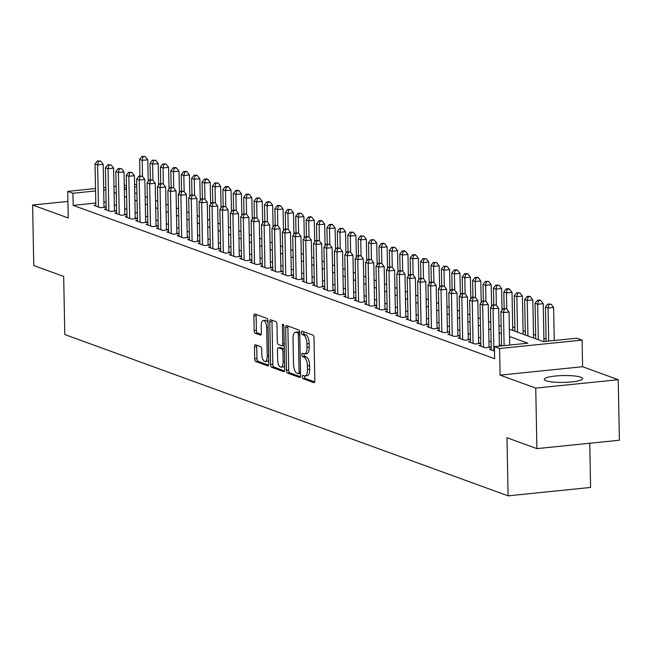 <?xml version="1.0" encoding="UTF-8"?>
<svg xmlns="http://www.w3.org/2000/svg" width="652" height="652" viewBox="0 0 652 652"><rect width="100%" height="100%" fill="white"/><g stroke="black" fill="none" stroke-linecap="round" stroke-linejoin="round"><path stroke-width="0.98" d="M302.243 376.774A1.687 0.701 -95.8 0 0 302.993 378.698L313.848 382.651A2.412 0.994 -95.8 0 0 314.044 382.675A2.412 0.994 -95.8 0 0 314.818 380.646L314.003 337.866A2.412 0.994 -95.8 0 0 312.936 335.12L302.08 331.175A1.687 0.701 -95.8 0 0 301.941 331.151A1.687 0.701 -95.8 0 0 301.395 332.577A1.687 0.701 -95.8 0 0 302.145 334.5L303.547 335.014A7.726 3.195 -95.8 0 1 306.962 343.8L307.035 347.369A7.726 3.195 -95.8 0 1 304.549 353.865A7.726 3.195 -95.8 0 1 303.913 353.783L302.504 353.27A1.687 0.701 -95.8 0 0 302.365 353.254A1.687 0.701 -95.8 0 0 301.819 354.672A1.687 0.701 -95.8 0 0 302.569 356.595L303.971 357.109A7.726 3.195 -95.8 0 1 307.385 365.902L307.459 369.464A7.726 3.195 -95.8 0 1 304.973 375.968A7.726 3.195 -95.8 0 1 304.337 375.886L302.927 375.373A1.687 0.701 -95.8 0 0 302.789 375.356A1.687 0.701 -95.8 0 0 302.243 376.774M304.517 375.935A1.687 0.701 -95.8 0 0 304.476 376.546A1.687 0.701 -95.8 0 0 305.226 378.47L314.671 381.909M303.669 331.746A1.687 0.701 -95.8 0 0 303.628 332.349A1.687 0.701 -95.8 0 0 304.378 334.272L305.78 334.786L303.547 335.014M304.093 353.84A1.687 0.701 -95.8 0 0 304.052 354.452A1.687 0.701 -95.8 0 0 304.802 356.375L306.204 356.88L303.971 357.109M546.074 380.752A19.193 3.423 -1.1 0 0 567.656 382.243A19.193 3.423 -1.1 0 0 582.652 378.608A19.193 3.423 -1.1 0 0 580.851 377.206A19.193 3.423 -1.1 0 0 559.277 375.715A19.193 3.423 -1.1 0 0 544.273 379.35A19.193 3.423 -1.1 0 0 546.074 380.752M255.454 344.761A2.412 0.994 -95.8 0 0 255.258 344.737A2.412 0.994 -95.8 0 0 254.476 346.766L254.712 358.771A2.412 0.994 -95.8 0 0 255.78 361.518L267.833 365.902A2.412 0.994 -95.8 0 0 268.029 365.927A2.412 0.994 -95.8 0 0 268.803 363.897L267.988 321.126A2.412 0.994 -95.8 0 0 266.921 318.38L254.867 313.995A2.412 0.994 -95.8 0 0 254.663 313.962A2.412 0.994 -95.8 0 0 253.889 316L254.166 330.491A2.412 0.994 -95.8 0 0 255.234 333.237L260.392 335.12A2.412 0.994 -95.8 0 0 260.588 335.144A2.412 0.994 -95.8 0 0 261.37 333.115L261.232 325.927A6.463 2.673 -95.8 0 1 263.31 320.491A6.463 2.673 -95.8 0 1 266.692 327.915L267.238 356.073A6.463 2.673 -95.8 0 1 265.16 361.501A6.463 2.673 -95.8 0 1 261.77 354.085L261.68 349.39A2.412 0.994 -95.8 0 0 260.613 346.644L255.454 344.761M95.779 203.065L73.163 205.364L72.934 193.261L67.726 191.37L95.494 188.542M536.906 448.625L535.748 388.103L618.235 379.7L619.4 440.222L536.906 448.625L506.987 437.745L508.104 495.846L64.792 334.541L63.684 276.44L33.765 265.551L32.6 205.03L68.24 217.996L67.726 191.37M618.235 379.7L582.595 366.726L500.1 375.136L535.748 388.103M500.1 375.136L499.595 348.502L494.387 346.611L527.835 343.205L509.522 336.538M73.163 205.364L494.623 358.714L494.387 346.611M286.481 370.328A2.412 0.994 -95.8 0 0 287.54 373.074L299.594 377.459A2.412 0.994 -95.8 0 0 299.798 377.492A2.412 0.994 -95.8 0 0 300.572 375.454L299.749 332.683A2.412 0.994 -95.8 0 0 298.681 329.936L286.627 325.552A2.412 0.994 -95.8 0 0 286.432 325.527A2.412 0.994 -95.8 0 0 285.657 327.557L286.481 370.328L288.706 370.1A2.412 0.994 -95.8 0 0 289.773 372.846L300.425 376.726M283.71 371.681L271.664 367.296A2.412 0.994 -95.8 0 1 270.596 364.549L269.773 321.778A2.412 0.994 -95.8 0 1 270.547 319.741A2.412 0.994 -95.8 0 1 270.751 319.773L275.91 321.648A2.412 0.994 -95.8 0 1 276.97 324.394L277.304 341.746A2.412 0.994 -95.8 0 0 278.371 344.492L281.794 345.739A2.412 0.994 -95.8 0 0 281.998 345.764A2.412 0.994 -95.8 0 0 282.772 343.734L282.422 325.674A1.687 0.701 -95.8 0 1 282.968 324.248A1.687 0.701 -95.8 0 1 283.856 326.196L284.688 369.676A2.412 0.994 -95.8 0 1 283.913 371.713A2.412 0.994 -95.8 0 1 283.71 371.681L284.101 371.64M67.922 201.427L32.6 205.03M491.258 349.122L489.456 349.309L494.477 351.135M480.85 345.34L479.049 345.519L485.292 347.793L490.866 347.223L489.041 346.562M470.442 341.55L468.641 341.738L474.884 344.003L480.459 343.441L478.633 342.773M460.043 337.76L458.234 337.948L464.477 340.222L470.051 339.651L468.234 338.991M449.636 333.979L447.826 334.158L454.069 336.432L459.644 335.87L457.826 335.201M439.228 330.189L437.419 330.377L443.662 332.65L449.236 332.08L447.419 331.42M428.82 326.407L427.019 326.587L433.262 328.861L438.837 328.29L437.011 327.63M418.413 322.618L416.612 322.805L422.855 325.071L428.429 324.509L426.604 323.84M408.005 318.836L406.204 319.015L412.447 321.289L418.022 320.719L416.196 320.059M397.598 315.046L395.797 315.226L402.039 317.5L407.614 316.937L405.797 316.269M387.198 311.257L385.389 311.444L391.632 313.718L397.207 313.147L395.389 312.487M376.791 307.475L374.981 307.654L381.224 309.928L386.799 309.358L384.982 308.698M366.383 303.685L364.574 303.873L370.825 306.138L376.391 305.576L374.574 304.908M355.976 299.904L354.175 300.083L360.417 302.357L365.992 301.786L364.166 301.126M345.568 296.114L343.767 296.301L350.01 298.567L355.584 298.005L353.759 297.336M335.161 292.324L333.359 292.512L339.602 294.785L345.177 294.215L343.351 293.555M324.753 288.543L322.952 288.722L329.195 290.996L334.769 290.425L332.952 289.765M314.354 284.753L312.544 284.94L318.787 287.214L324.362 286.644L322.544 285.983M303.946 280.971L302.137 281.151L308.38 283.424L313.954 282.854L312.137 282.194M293.539 277.182L291.729 277.369L297.98 279.635L303.547 279.072L301.729 278.404M283.131 273.392L281.33 273.579L287.573 275.853L293.147 275.283L291.322 274.622M272.723 269.61L270.922 269.789L277.165 272.063L282.74 271.493L280.914 270.833M262.316 265.82L260.515 266.008L266.758 268.282L272.332 267.711L270.507 267.051M251.917 262.039L250.107 262.218L256.35 264.492L261.925 263.921L260.107 263.261M241.509 258.249L239.7 258.437L245.943 260.702L251.517 260.14L249.7 259.472M231.101 254.459L229.292 254.647L235.535 256.921L241.11 256.35L239.292 255.69M220.694 250.678L218.893 250.857L225.136 253.131L230.71 252.56L228.885 251.9M210.286 246.888L208.485 247.075L214.728 249.349L220.303 248.779L218.477 248.119M199.879 243.106L198.078 243.286L204.32 245.559L209.895 244.989L208.07 244.329M189.471 239.317L187.67 239.504L193.913 241.77L199.488 241.207L197.67 240.539M179.072 235.527L177.262 235.714L183.505 237.988L189.08 237.418L187.263 236.757M168.664 231.745L166.855 231.925L173.098 234.198L178.672 233.636L176.855 232.968M158.257 227.955L156.447 228.143L162.698 230.417L168.265 229.846L166.447 229.186M147.849 224.174L146.048 224.353L152.291 226.627L157.865 226.057L156.04 225.396M137.442 220.384L135.64 220.572L141.883 222.837L147.458 222.275L145.632 221.607M127.034 216.603L125.233 216.782L131.476 219.056L137.05 218.485L135.225 217.825M116.626 212.813L114.825 213L121.068 215.266L126.643 214.704L124.825 214.035M106.227 209.023L104.418 209.21L110.661 211.484L116.235 210.914L114.418 210.254M501.527 345.65L499.342 344.859M491.119 341.868L488.935 341.069M480.711 338.078L478.535 337.288M470.304 334.297L468.128 333.498M459.896 330.507L457.72 329.716M449.497 326.717L447.313 325.927M439.089 322.936L436.905 322.137M428.682 319.146L426.498 318.355M418.274 315.364L416.09 314.566M407.867 311.575L405.691 310.784M397.459 307.785L395.283 306.994M387.052 304.003L384.876 303.204M376.652 300.213L374.468 299.423M366.245 296.432L364.06 295.633M355.837 292.642L353.653 291.851M345.43 288.852L343.245 288.062M335.022 285.071L332.846 284.272M324.614 281.281L322.438 280.49M314.215 277.499L312.031 276.701M303.808 273.71L301.623 272.919M293.4 269.92L291.216 269.129M282.992 266.138L280.808 265.348M272.585 262.348L270.409 261.558M262.177 258.567L260.001 257.768M251.77 254.777L249.594 253.987M241.37 250.996L239.186 250.197M230.963 247.206L228.779 246.415M220.555 243.416L218.371 242.625M210.148 239.634L207.964 238.836M199.74 235.845L197.564 235.054M189.333 232.063L187.157 231.264M178.925 228.273L176.749 227.483M168.526 224.484L166.341 223.693M158.118 220.702L155.934 219.903M147.711 216.912L145.526 216.122M137.303 213.131L135.119 212.332M126.895 209.341L124.719 208.55M116.488 205.551L114.312 204.761M106.089 202.014L103.929 202.234M95.82 205.241L94.01 205.421L100.253 207.695L105.828 207.124L104.01 206.464M546.074 339.016L543.898 338.225M535.667 335.234L533.491 334.435M525.259 331.444L523.083 330.654M514.86 327.654L512.676 326.864M508.104 495.846L590.598 487.435L589.75 443.246M509.375 329.219L543.442 341.615L576.881 338.209L582.081 340.099L499.595 348.502M582.595 366.726L582.081 340.099M103.652 187.711L105.811 187.491M113.961 186.659L116.121 186.439M124.279 185.608L126.439 185.388M134.589 184.557L136.749 184.337M105.86 189.903L103.692 190.131M95.542 190.954L72.934 193.261M501.29 333.547L499.114 332.756M490.883 329.757L488.707 328.967M480.483 325.976L478.299 325.185M470.076 322.186L467.892 321.395M459.668 318.404L457.484 317.605M449.261 314.614L447.076 313.824M438.853 310.833L436.677 310.034M428.445 307.043L426.269 306.253M418.038 303.253L415.862 302.463M407.639 299.472L405.454 298.673M397.231 295.682L395.047 294.891M386.823 291.9L384.639 291.102M376.416 288.111L374.24 287.32M366.008 284.321L363.832 283.53M355.601 280.539L353.425 279.741M345.201 276.75L343.017 275.959M334.794 272.968L332.61 272.169M324.386 269.178L322.202 268.388M313.979 265.388L311.795 264.598M303.571 261.607L301.395 260.808M293.164 257.817L290.988 257.027M282.756 254.035L280.58 253.237M272.357 250.246L270.172 249.455M261.949 246.456L259.765 245.665M251.542 242.674L249.357 241.884M241.134 238.885L238.95 238.094M230.727 235.103L228.55 234.304M220.319 231.313L218.143 230.523M209.911 227.532L207.735 226.733M199.512 223.742L197.328 222.951M189.104 219.952L186.92 219.162M178.697 216.171L176.513 215.372M168.289 212.381L166.113 211.59M157.882 208.599L155.706 207.801M147.474 204.809L145.298 204.019M137.075 201.02L134.891 200.229M126.667 197.238L124.483 196.439M116.26 193.448L114.076 192.658M124.345 189.121L126.521 189.919M134.752 192.91L136.928 193.701M145.16 196.692L147.336 197.491M155.559 200.482L157.743 201.272M165.967 204.272L168.151 205.062M176.374 208.053L178.558 208.852M186.782 211.843L188.966 212.633M197.189 215.625L199.365 216.423M207.597 219.414L209.773 220.205M218.004 223.204L220.18 223.995M228.404 226.986L230.588 227.784M238.811 230.775L240.995 231.566M249.219 234.557L251.403 235.356M259.626 238.347L261.802 239.137M270.034 242.137L272.21 242.927M280.442 245.918L282.618 246.709M290.841 249.708L293.025 250.498M301.248 253.489L303.433 254.288M311.656 257.279L313.84 258.07M322.064 261.061L324.248 261.859M332.471 264.851L334.647 265.641M342.879 268.64L345.055 269.431M353.286 272.422L355.462 273.221M363.686 276.212L365.87 277.002M374.093 279.993L376.277 280.792M384.501 283.783L386.685 284.574M394.908 287.573L397.092 288.363M405.316 291.354L407.492 292.153M415.723 295.144L417.899 295.935M426.131 298.926L428.307 299.724M436.53 302.715L438.714 303.506M446.938 306.505L449.122 307.296M457.345 310.287L459.53 311.085M467.753 314.077L469.929 314.867M478.161 317.858L480.337 318.657M488.568 321.648L490.744 322.438M498.967 325.438L501.152 326.228M136.798 186.757L134.638 186.977M126.48 187.809L124.32 188.029M304.973 375.968L307.198 375.739A7.726 3.195 -95.8 0 0 309.684 369.244L307.459 369.464M306.204 356.88A7.726 3.195 -95.8 0 1 309.618 365.674L309.684 369.244M304.549 353.865L306.774 353.645A7.726 3.195 -95.8 0 0 309.26 347.141L307.035 347.369M305.78 334.786A7.726 3.195 -95.8 0 1 309.195 343.58L309.26 347.141M288.037 326.065A2.412 0.994 -95.8 0 0 287.882 327.328L288.706 370.1M298.412 373.726A1.687 0.701 -95.8 0 0 298.551 373.743A1.687 0.701 -95.8 0 0 299.089 372.325L298.372 334.778A1.687 0.701 -95.8 0 0 297.622 332.854L296.147 332.316A7.726 3.195 -95.8 0 0 295.503 332.227A7.726 3.195 -95.8 0 0 293.017 338.73L293.514 364.395A7.726 3.195 -95.8 0 0 296.929 373.188L298.412 373.726M295.503 332.227L297.736 332.007A7.726 3.195 -95.8 0 1 298.372 332.088L299.749 332.585M284.541 370.947L273.889 367.068L271.664 367.296M272.153 320.279A2.412 0.994 -95.8 0 0 271.998 321.55L272.821 364.321A2.412 0.994 -95.8 0 0 273.889 367.068M282.186 345.699L284.027 345.511A2.412 0.994 -95.8 0 0 284.223 345.536L281.998 345.764M277.654 359.741A6.463 2.673 -95.8 0 0 281.036 367.166A6.463 2.673 -95.8 0 0 283.115 361.73L282.927 351.811A2.412 0.994 -95.8 0 0 281.86 349.065L278.437 347.818A2.412 0.994 -95.8 0 0 278.241 347.793A2.412 0.994 -95.8 0 0 277.459 349.822L277.654 359.741M281.036 367.166L283.27 366.937A6.463 2.673 -95.8 0 0 284.614 365.748M284.288 348.959A2.412 0.994 -95.8 0 0 284.085 348.836L281.86 349.065M280.278 347.63A2.412 0.994 -95.8 0 1 280.466 347.565A2.412 0.994 -95.8 0 1 280.67 347.589L284.085 348.836M265.16 361.501L267.385 361.281A6.463 2.673 -95.8 0 0 268.73 360.083M268.021 322.846A6.463 2.673 -95.8 0 0 265.535 320.262L263.31 320.491M256.269 314.5A2.412 0.994 -95.8 0 0 256.122 315.772L256.399 330.262A2.412 0.994 -95.8 0 0 257.467 333.009L261.216 334.378M256.855 345.275A2.412 0.994 -95.8 0 0 256.709 346.546L256.937 358.543A2.412 0.994 -95.8 0 0 258.005 361.289L268.657 365.169M554.273 340.507L553.638 307.467L548.063 308.037L545.463 307.092L546.123 341.338M548.699 341.077L548.063 308.037L548.894 304.435L551.127 304.207L547.851 304.052L548.894 304.435M545.463 307.092L547.851 304.052M551.127 304.207L553.638 307.467M509.685 345.055L509.049 312.015L503.474 312.577L504.11 345.625M504.306 308.975L506.531 308.755L503.262 308.6L504.306 308.975L503.474 312.577L500.875 311.632L501.527 345.886M509.049 312.015L506.531 308.755M503.262 308.6L500.875 311.632M543.955 341.558L543.23 303.677L537.655 304.248L535.056 303.302L535.74 338.812M538.34 339.757L537.655 304.248L538.487 300.645L540.72 300.417L539.677 300.042L537.452 300.27L538.487 300.645M535.056 303.302L537.452 300.27M540.72 300.417L543.23 303.677M533.556 338.021L532.823 299.896L527.248 300.466L524.648 299.512L525.333 335.022M527.933 335.976L527.248 300.466L528.079 296.864L530.312 296.636L529.269 296.252L527.044 296.481L528.079 296.864M524.648 299.512L527.044 296.481M530.312 296.636L532.823 299.896M523.148 334.231L522.415 296.106L516.849 296.676L514.241 295.731L514.925 331.24M517.525 332.186L516.849 296.676L517.68 293.074L519.905 292.846L516.637 292.699L517.68 293.074M514.241 295.731L516.637 292.699M519.905 292.846L522.415 296.106M512.741 330.442L512.016 292.324L506.441 292.887L503.833 291.941L504.151 308.51M506.751 309.032L506.441 292.887L507.272 289.284L509.497 289.064L508.462 288.681L506.229 288.909L507.272 289.284M503.833 291.941L506.229 288.909M509.497 289.064L512.016 292.324M499.367 346.106L498.641 308.225L493.067 308.795L493.874 350.915M493.898 305.193L496.131 304.965L492.855 304.81L493.898 305.193L493.067 308.795L490.467 307.85L491.274 349.969M498.641 308.225L496.131 304.965M492.855 304.81L490.467 307.85M489.057 347.41L488.234 304.435L482.659 305.006L483.466 347.133M483.491 301.403L485.724 301.175L482.447 301.028L483.491 301.403L482.659 305.006L480.059 304.06L480.866 346.188M488.234 304.435L485.724 301.175M482.447 301.028L480.059 304.06M478.649 343.62L477.826 300.653L472.252 301.224L473.067 343.343M473.083 297.622L475.316 297.393L472.048 297.239L473.083 297.622L472.252 301.224L469.652 300.27L470.459 342.398M477.826 300.653L475.316 297.393M472.048 297.239L469.652 300.27M468.25 339.839L467.419 296.864L461.844 297.434L462.659 339.553M462.675 293.832L464.909 293.604L461.64 293.457L462.675 293.832L461.844 297.434L459.244 296.489L460.059 338.608M467.419 296.864L464.909 293.604M461.64 293.457L459.244 296.489M502.024 310.173L501.608 288.534L496.033 289.105L493.434 288.16L493.751 304.72M496.343 305.242L496.033 289.105L496.865 285.503L499.09 285.274L495.822 285.12L496.865 285.503M493.434 288.16L495.822 285.12M499.09 285.274L501.608 288.534M457.843 336.049L457.019 293.082L451.445 293.644L452.252 335.772M452.276 290.042L454.501 289.822L451.233 289.667L452.276 290.042L451.445 293.644L448.837 292.699L449.652 334.826M457.019 293.082L454.501 289.822M451.233 289.667L448.837 292.699M491.616 306.391L491.2 284.745L485.626 285.315L483.026 284.37L483.344 300.939M485.936 301.452L485.626 285.315L486.457 281.713L488.69 281.485L485.414 281.338L486.457 281.713M483.026 284.37L485.414 281.338M488.69 281.485L491.2 284.745M447.435 332.259L446.612 289.292L441.037 289.863L441.844 331.982M441.869 286.261L444.093 286.032L440.825 285.878L441.869 286.261L441.037 289.863L438.437 288.917L439.244 331.037M446.612 289.292L444.093 286.032M440.825 285.878L438.437 288.917M481.209 302.601L480.793 280.963L475.218 281.534L472.618 280.58L472.936 297.149M475.528 297.671L475.218 281.534L476.05 277.931L478.283 277.703L477.24 277.32L475.006 277.548L476.05 277.931M472.618 280.58L475.006 277.548M478.283 277.703L480.793 280.963M437.027 328.478L436.204 285.503L430.63 286.073L431.437 328.2M431.461 282.471L433.686 282.243L430.418 282.096L431.461 282.471L430.63 286.073L428.03 285.128L428.837 327.255M436.204 285.503L433.686 282.243M430.418 282.096L428.03 285.128M470.801 298.82L470.385 277.173L464.811 277.744L462.211 276.798L462.529 293.359M465.12 293.881L464.811 277.744L465.642 274.142L467.875 273.913L466.832 273.538L464.607 273.767L465.642 274.142M462.211 276.798L464.607 273.767M467.875 273.913L470.385 277.173M426.62 324.688L425.797 281.721L420.222 282.292L421.029 324.411M421.053 278.689L423.287 278.461L420.01 278.306L421.053 278.689L420.222 282.292L417.622 281.338L418.429 323.465M425.797 281.721L423.287 278.461M420.01 278.306L417.622 281.338M460.393 295.03L459.978 273.392L454.403 273.954L451.803 273.009L452.121 289.578M454.713 290.099L454.403 273.954L455.235 270.352L457.468 270.132L456.424 269.749L454.199 269.977L455.235 270.352M451.803 273.009L454.199 269.977M457.468 270.132L459.978 273.392M416.212 320.906L415.389 277.931L409.815 278.502L410.621 320.629M410.646 274.899L412.879 274.671L409.611 274.525L410.646 274.899L409.815 278.502L407.215 277.556L408.022 319.676M415.389 277.931L412.879 274.671M409.611 274.525L407.215 277.556M449.986 291.24L449.57 269.602L444.004 270.172L441.396 269.227L441.714 285.788M444.314 286.31L444.004 270.172L444.835 266.57L447.06 266.342L443.792 266.187L444.835 266.57M441.396 269.227L443.792 266.187M447.06 266.342L449.57 269.602M405.813 317.116L404.982 274.15L399.407 274.712L400.222 316.839M400.238 271.11L402.471 270.89L399.203 270.735L400.238 271.11L399.407 274.712L396.807 273.767L397.614 315.894M404.982 274.15L402.471 270.89M399.203 270.735L396.807 273.767M439.587 287.459L439.171 265.82L433.596 266.383L430.996 265.437L431.314 282.006M433.906 282.52L433.596 266.383L434.428 262.78L436.653 262.552L433.384 262.406L434.428 262.78M430.996 265.437L433.384 262.406M436.653 262.552L439.171 265.82M395.405 313.335L394.574 270.36L389.008 270.93L389.815 313.05M389.839 267.328L392.064 267.1L388.796 266.945L389.839 267.328L389.008 270.93L386.4 269.985L387.215 312.104M394.574 270.36L392.064 267.1M388.796 266.945L386.4 269.985M429.179 283.669L428.763 262.031L423.189 262.601L420.589 261.648L420.907 278.217M423.498 278.738L423.189 262.601L424.02 258.999L426.245 258.771L422.977 258.616L424.02 258.999M420.589 261.648L422.977 258.616M426.245 258.771L428.763 262.031M384.998 309.545L384.175 266.57L378.6 267.141L379.407 309.268M379.431 263.538L381.656 263.31L378.388 263.163L379.431 263.538L378.6 267.141L375.992 266.195L376.807 308.323M384.175 266.57L381.656 263.31M378.388 263.163L375.992 266.195M374.59 305.755L373.767 262.789L368.193 263.359L368.999 305.478M369.024 259.757L371.249 259.529L367.981 259.374L369.024 259.757L368.193 263.359L365.593 262.406L366.4 304.533M373.767 262.789L371.249 259.529M367.981 259.374L365.593 262.406M364.183 301.974L363.36 258.999L357.785 259.569L358.592 301.697M358.616 255.967L360.849 255.739L357.573 255.592L358.616 255.967L357.785 259.569L355.185 258.624L355.992 300.743M363.36 258.999L360.849 255.739M357.573 255.592L355.185 258.624M418.771 279.887L418.356 258.241L412.781 258.811L410.181 257.866L410.499 274.427M413.091 274.948L412.781 258.811L413.612 255.209L415.846 254.981L414.802 254.606L412.569 254.834L413.612 255.209M410.181 257.866L412.569 254.834M415.846 254.981L418.356 258.241M408.364 276.098L407.948 254.459L402.374 255.022L399.774 254.076L400.092 270.645M402.683 271.167L402.374 255.022L403.205 251.427L405.438 251.199L404.395 250.816L402.162 251.044L403.205 251.427M399.774 254.076L402.162 251.044M405.438 251.199L407.948 254.459M397.956 272.308L397.541 250.67L391.966 251.24L389.366 250.295L389.684 266.855M392.276 267.377L391.966 251.24L392.797 247.638L395.03 247.41L391.762 247.255L392.797 247.638M389.366 250.295L391.762 247.255M395.03 247.41L397.541 250.67M353.775 298.184L352.952 255.217L347.377 255.78L348.184 297.907M348.209 252.185L350.442 251.957L347.166 251.802L348.209 252.185L347.377 255.78L344.778 254.834L345.584 296.962M352.952 255.217L350.442 251.957M347.166 251.802L344.778 254.834M387.549 268.526L387.133 246.888L381.559 247.45L378.959 246.505L379.277 263.074M381.868 263.587L381.559 247.45L382.39 243.848L384.623 243.62L383.58 243.245L381.355 243.473L382.39 243.848M378.959 246.505L381.355 243.473M384.623 243.62L387.133 246.888M343.368 294.402L342.544 251.427L336.97 251.998L337.785 294.117M337.801 248.396L340.034 248.167L336.766 248.013L337.801 248.396L336.97 251.998L334.37 251.053L335.177 293.172M342.544 251.427L340.034 248.167M336.766 248.013L334.37 251.053M377.149 264.736L376.734 243.098L371.159 243.669L368.551 242.723L368.869 259.284M371.469 259.806L371.159 243.669L371.99 240.066L374.215 239.838L370.947 239.683L371.99 240.066M368.551 242.723L370.947 239.683M374.215 239.838L376.734 243.098M332.968 290.613L332.137 247.646L326.562 248.208L327.377 290.336M327.394 244.606L329.627 244.378L326.359 244.231L327.394 244.606L326.562 248.208L323.962 247.263L324.769 289.39M332.137 247.646L329.627 244.378M326.359 244.231L323.962 247.263M366.742 260.955L366.326 239.308L360.752 239.879L358.152 238.934L358.47 255.494M361.061 256.016L360.752 239.879L361.583 236.277L363.808 236.048L360.54 235.902L361.583 236.277M358.152 238.934L360.54 235.902M363.808 236.048L366.326 239.308M322.561 286.823L321.729 243.856L316.163 244.427L316.97 286.546M316.994 240.824L319.219 240.596L315.951 240.441L316.994 240.824L316.163 244.427L313.555 243.473L314.37 285.6M321.729 243.856L319.219 240.596M315.951 240.441L313.555 243.473M356.334 257.165L355.919 235.527L350.344 236.089L347.744 235.144L348.062 251.713M350.654 252.234L350.344 236.089L351.175 232.495L353.4 232.267L350.132 232.112L351.175 232.495M347.744 235.144L350.132 232.112M353.4 232.267L355.919 235.527M312.153 283.041L311.33 240.066L305.755 240.637L306.562 282.764M306.587 237.035L308.812 236.806L305.543 236.66L306.587 237.035L305.755 240.637L303.156 239.691L303.962 281.811M311.33 240.066L308.812 236.806M305.543 236.66L303.156 239.691M345.927 253.375L345.511 231.737L339.937 232.308L337.337 231.362L337.654 247.923M340.246 248.445L339.937 232.308L340.768 228.705L343.001 228.477L339.725 228.33L340.768 228.705M337.337 231.362L339.725 228.33M343.001 228.477L345.511 231.737M301.746 279.252L300.922 236.285L295.348 236.847L296.155 278.974M296.179 233.253L298.404 233.025L295.136 232.87L296.179 233.253L295.348 236.847L292.748 235.902L293.555 278.029M300.922 236.285L298.404 233.025M295.136 232.87L292.748 235.902M335.519 249.594L335.104 227.955L329.529 228.518L326.929 227.572L327.247 244.141M329.839 244.663L329.529 228.518L330.36 224.916L332.593 224.695L331.55 224.312L329.325 224.541L330.36 224.916M326.929 227.572L329.325 224.541M332.593 224.695L335.104 227.955M291.338 275.47L290.515 232.495L284.94 233.066L285.747 275.185M285.772 229.463L288.005 229.235L284.728 229.08L285.772 229.463L284.94 233.066L282.34 232.12L283.147 274.239M290.515 232.495L288.005 229.235M284.728 229.08L282.34 232.12M325.112 245.804L324.696 224.166L319.121 224.736L316.522 223.791L316.839 240.352M319.431 240.873L319.121 224.736L319.953 221.134L322.186 220.906L321.143 220.523L318.918 220.751L319.953 221.134M316.522 223.791L318.918 220.751M322.186 220.906L324.696 224.166M280.93 271.68L280.107 228.713L274.533 229.276L275.34 271.403M275.364 225.673L277.597 225.445L274.321 225.299L275.364 225.673L274.533 229.276L271.933 228.33L272.74 270.458M280.107 228.713L277.597 225.445M274.321 225.299L271.933 228.33M314.704 242.022L314.288 220.376L308.722 220.947L306.114 220.001L306.432 236.57M309.032 237.083L308.722 220.947L309.553 217.344L311.778 217.116L310.735 216.741L308.51 216.969L309.553 217.344M306.114 220.001L308.51 216.969M311.778 217.116L314.288 220.376M304.305 238.233L303.889 216.594L298.314 217.165L295.706 216.211L296.024 232.78M298.624 233.302L298.314 217.165L299.146 213.563L301.371 213.334L298.103 213.18L299.146 213.563M295.706 216.211L298.103 213.18M301.371 213.334L303.889 216.594M293.897 234.443L293.481 212.805L287.907 213.375L285.307 212.43L285.625 228.991M288.217 229.512L287.907 213.375L288.738 209.773L290.963 209.545L287.695 209.398L288.738 209.773M285.307 212.43L287.695 209.398M290.963 209.545L293.481 212.805M270.523 267.89L269.7 224.924L264.125 225.494L264.94 267.613M264.957 221.892L267.19 221.664L263.921 221.509L264.957 221.892L264.125 225.494L261.525 224.549L262.332 266.668M269.7 224.924L267.19 221.664M263.921 221.509L261.525 224.549M260.124 264.109L259.292 221.134L253.718 221.704L254.533 263.832M254.549 218.102L256.782 217.874L253.514 217.727L254.549 218.102L253.718 221.704L251.118 220.759L251.933 262.886M259.292 221.134L256.782 217.874M253.514 217.727L251.118 220.759M249.716 260.319L248.893 217.352L243.318 217.915L244.125 260.042M244.15 214.321L246.374 214.092L243.106 213.938L244.15 214.321L243.318 217.915L240.71 216.969L241.525 259.097M248.893 217.352L246.374 214.092M243.106 213.938L240.71 216.969M283.49 230.661L283.074 209.023L277.499 209.585L274.899 208.64L275.217 225.209M277.809 225.731L277.499 209.585L278.331 205.983L280.564 205.763L279.521 205.38L277.287 205.608L278.331 205.983M274.899 208.64L277.287 205.608M280.564 205.763L283.074 209.023M239.308 256.538L238.485 213.563L232.911 214.133L233.718 256.252M233.742 210.531L235.967 210.303L232.699 210.156L233.742 210.531L232.911 214.133L230.311 213.188L231.118 255.307M238.485 213.563L235.967 210.303M232.699 210.156L230.311 213.188M273.082 226.872L272.666 205.233L267.092 205.804L264.492 204.858L264.81 221.419M267.401 221.941L267.092 205.804L267.923 202.201L270.156 201.973L269.113 201.59L266.88 201.818L267.923 202.201M264.492 204.858L266.88 201.818M270.156 201.973L272.666 205.233M228.901 252.748L228.078 209.781L222.503 210.343L223.31 252.471M223.334 206.741L225.559 206.521L222.291 206.366L223.334 206.741L222.503 210.343L219.903 209.398L220.71 251.525M228.078 209.781L225.559 206.521M222.291 206.366L219.903 209.398M262.674 223.09L262.259 201.444L256.684 202.014L254.084 201.069L254.402 217.638M256.994 218.151L256.684 202.014L257.516 198.412L259.749 198.184L258.705 197.809L256.48 198.037L257.516 198.412M254.084 201.069L256.48 198.037M259.749 198.184L262.259 201.444M218.493 248.958L217.67 205.991L212.096 206.562L212.902 248.681M212.927 202.959L215.16 202.731L211.884 202.576L212.927 202.959L212.096 206.562L209.496 205.616L210.303 247.736M217.67 205.991L215.16 202.731M211.884 202.576L209.496 205.616M252.267 219.3L251.851 197.662L246.277 198.232L243.677 197.279L243.995 213.848M246.586 214.369L246.277 198.232L247.108 194.63L249.341 194.402L248.298 194.019L246.073 194.247L247.108 194.63M243.677 197.279L246.073 194.247M249.341 194.402L251.851 197.662M208.086 245.176L207.263 202.201L201.688 202.772L202.495 244.899M202.519 199.17L204.752 198.941L201.484 198.795L202.519 199.17L201.688 202.772L199.088 201.827L199.895 243.954M207.263 202.201L204.752 198.941M201.484 198.795L199.088 201.827M241.859 215.51L241.444 193.872L235.877 194.443L233.269 193.497L233.587 210.058M236.187 210.58L235.877 194.443L236.709 190.84L238.934 190.612L237.89 190.237L235.665 190.465L236.709 190.84M233.269 193.497L235.665 190.465M238.934 190.612L241.444 193.872M231.46 211.729L231.044 190.091L225.47 190.653L222.87 189.708L223.188 206.276M225.779 206.798L225.47 190.653L226.301 187.051L228.526 186.831L227.491 186.448L225.258 186.676L226.301 187.051M222.87 189.708L225.258 186.676M228.526 186.831L231.044 190.091M221.052 207.939L220.637 186.301L215.062 186.871L212.462 185.926L212.78 202.487M215.372 203.008L215.062 186.871L215.893 183.269L218.118 183.041L214.85 182.886L215.893 183.269M212.462 185.926L214.85 182.886M218.118 183.041L220.637 186.301M197.686 241.387L196.855 198.42L191.28 198.99L192.095 241.11M192.112 195.388L194.345 195.16L191.077 195.005L192.112 195.388L191.28 198.99L188.681 198.037L189.487 240.164M196.855 198.42L194.345 195.16M191.077 195.005L188.681 198.037M187.279 237.605L186.448 194.63L180.881 195.201L181.688 237.328M181.712 191.598L183.937 191.37L180.669 191.223L181.712 191.598L180.881 195.201L178.273 194.255L179.088 236.374M186.448 194.63L183.937 191.37M180.669 191.223L178.273 194.255M176.871 233.815L176.048 190.849L170.474 191.411L171.28 233.538M171.305 187.809L173.53 187.589L170.262 187.434L171.305 187.809L170.474 191.411L167.866 190.465L168.681 232.593M176.048 190.849L173.53 187.589M170.262 187.434L167.866 190.465M210.645 204.157L210.229 182.511L204.655 183.082L202.055 182.136L202.373 198.705M204.964 199.219L204.655 183.082L205.486 179.479L207.719 179.251L206.676 178.876L204.443 179.104L205.486 179.479M202.055 182.136L204.443 179.104M207.719 179.251L210.229 182.511M166.464 230.034L165.641 187.059L160.066 187.629L160.873 229.748M160.897 184.027L163.122 183.799L159.854 183.644L160.897 184.027L160.066 187.629L157.466 186.684L158.273 228.803M165.641 187.059L163.122 183.799M159.854 183.644L157.466 186.684M200.237 200.368L199.822 178.73L194.247 179.3L191.647 178.346L191.965 194.915M194.557 195.437L194.247 179.3L195.078 175.698L197.311 175.47L196.268 175.086L194.035 175.315L195.078 175.698M191.647 178.346L194.035 175.315M197.311 175.47L199.822 178.73M156.056 226.244L155.233 183.269L149.658 183.84L150.465 225.967M150.49 180.237L152.723 180.009L149.447 179.862L150.49 180.237L149.658 183.84L147.059 182.894L147.865 225.022M155.233 183.269L152.723 180.009M149.447 179.862L147.059 182.894M189.83 196.586L189.414 174.94L183.84 175.51L181.24 174.565L181.558 191.126M184.149 191.647L183.84 175.51L184.671 171.908L186.904 171.68L185.861 171.305L183.636 171.533L184.671 171.908M181.24 174.565L183.636 171.533M186.904 171.68L189.414 174.94M145.649 222.454L144.825 179.487L139.251 180.058L140.058 222.177M140.082 176.456L142.315 176.227L139.039 176.073L140.082 176.456L139.251 180.058L136.651 179.104L137.458 221.232M144.825 179.487L142.315 176.227M139.039 176.073L136.651 179.104M179.422 192.796L179.007 171.158L173.432 171.72L170.832 170.775L171.15 187.344M173.742 187.866L173.432 171.72L174.263 168.126L176.496 167.898L175.453 167.515L173.228 167.743L174.263 168.126M170.832 170.775L173.228 167.743M176.496 167.898L179.007 171.158M135.241 218.673L134.418 175.698L128.843 176.268L129.658 218.396M129.675 172.666L131.908 172.438L128.64 172.291L129.675 172.666L128.843 176.268L126.243 175.323L127.05 217.442M134.418 175.698L131.908 172.438M128.64 172.291L126.243 175.323M169.023 189.007L168.607 167.368L163.033 167.939L160.425 166.993L160.742 183.554M163.342 184.076L163.033 167.939L163.864 164.337L166.089 164.108L162.821 163.954L163.864 164.337M160.425 166.993L162.821 163.954M166.089 164.108L168.607 167.368M124.842 214.883L124.01 171.916L118.436 172.478L119.251 214.606M119.267 168.876L121.5 168.656L118.232 168.501L119.267 168.876L118.436 172.478L115.836 171.533L116.643 213.66M124.01 171.916L121.5 168.656M118.232 168.501L115.836 171.533M158.615 185.225L158.2 163.587L152.625 164.149L150.025 163.204L150.343 179.773M152.935 180.286L152.625 164.149L153.456 160.547L155.681 160.319L152.413 160.172L153.456 160.547M150.025 163.204L152.413 160.172M155.681 160.319L158.2 163.587M114.434 211.101L113.603 168.126L108.036 168.697L108.843 210.816M108.868 165.095L111.093 164.866L107.825 164.711L108.868 165.095L108.036 168.697L105.428 167.751L106.243 209.871M113.603 168.126L111.093 164.866M107.825 164.711L105.428 167.751M148.208 181.435L147.792 159.797L142.218 160.368L139.618 159.414L139.935 175.983M142.527 176.505L142.218 160.368L143.049 156.765L145.274 156.537L142.006 156.382L143.049 156.765M139.618 159.414L142.006 156.382M145.274 156.537L147.792 159.797M104.027 207.312L103.203 164.345L97.629 164.907L98.436 207.034M98.46 161.305L100.685 161.077L97.417 160.93L98.46 161.305L97.629 164.907L95.029 163.962L95.836 206.089M103.203 164.345L100.685 161.077M97.417 160.93L95.029 163.962M305.226 378.47L302.993 378.698M304.378 334.272L302.145 334.5M304.802 356.375L302.569 356.595M309.618 365.674L307.385 365.902M309.195 343.58L306.962 343.8M287.882 327.328L285.657 327.557M289.773 372.846L287.54 373.074M300.539 373.506L298.681 373.702M300.507 372.178L299.089 372.325M299.79 334.631L298.372 334.778M299.749 332.634L297.622 332.854M298.372 332.088L296.147 332.316M272.821 364.321L270.596 364.549M271.998 321.55L269.773 321.778M284.19 343.588L282.772 343.734M283.791 325.535L282.422 325.674M284.533 361.591L283.115 361.73M284.345 351.664L282.927 351.811M280.67 347.589L278.437 347.818M268.657 355.927L267.238 356.073M268.111 327.769L266.692 327.915M257.467 333.009L255.234 333.237M256.399 330.262L254.166 330.491M256.122 315.772L253.889 316M258.005 361.289L255.78 361.518M256.937 358.543L254.712 358.771M256.709 346.546L254.476 346.766M300.539 373.539L298.551 373.743M280.466 347.565L278.241 347.793"/></g></svg>

